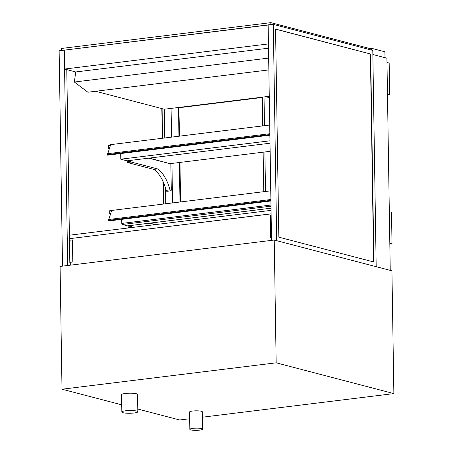 <?xml version="1.0" encoding="UTF-8"?>
<svg xmlns="http://www.w3.org/2000/svg" width="453" height="453" viewBox="0 0 453 453"><rect width="100%" height="100%" fill="white"/><g stroke="black" fill="none" stroke-linecap="round" stroke-linejoin="round"><path stroke-width="0.68" d="M201.636 428.578A6.393 1.104 179.1 0 0 194.445 428.21A6.393 1.104 179.1 0 0 189.824 429.348A6.393 1.104 179.1 0 0 196.234 430.35A6.393 1.104 179.1 0 0 202.61 429.144A6.393 1.104 179.1 0 0 201.636 428.578M189.824 429.348L189.552 412.032A6.393 1.104 -0.9 0 1 194.173 410.894A6.393 1.104 -0.9 0 1 201.364 411.262A6.393 1.104 -0.9 0 1 202.338 411.828L202.61 429.144M136.608 411.052A7.99 1.382 179.1 0 0 127.616 410.594A7.99 1.382 179.1 0 0 121.84 412.009A7.99 1.382 179.1 0 0 129.852 413.266A7.99 1.382 179.1 0 0 137.82 411.76A7.99 1.382 179.1 0 0 136.608 411.052M121.84 412.009L121.568 394.693A7.99 1.382 -0.9 0 1 127.344 393.278A7.99 1.382 -0.9 0 1 136.336 393.736A7.99 1.382 -0.9 0 1 137.548 394.444L137.82 411.76M276.166 362.819L62.01 389.212L60.079 266.432L274.241 240.039L391.936 270.815L393.867 393.6L276.166 362.819L274.241 240.039M137.78 409.025L179.705 419.988L189.654 418.765M202.417 417.19L393.867 393.6M62.01 389.212L121.727 404.829M132.219 227.196L131.874 226.477L128.08 226.947L128.425 227.666L132.939 227.383M149.331 223.204L154.943 224.671M131.874 226.477L131.857 225.362M129.145 227.853L128.425 227.666M128.08 226.947L128.063 225.826M121.721 219.36L121.783 223.42A0.957 0.498 83 0 0 122.304 224.495L270.99 206.172M271.024 208.187L127.553 225.871A0.957 0.498 83 0 0 127.655 225.877A0.957 0.498 83 0 0 127.757 225.843M127.553 225.871L122.304 224.495M155.487 224.609L149.875 223.136M110.526 214.099L109.734 213.895L110.628 213.782M111.687 210.498L109.683 210.747L109.734 213.895M109.96 211.024L111.58 210.826L109.96 211.024L110 213.544L109.96 211.024M110.736 213.454L110 213.544L110.736 213.454M369.761 48.522L371.528 48.307L384.399 51.67A0.957 0.498 -97 0 1 384.92 52.746L384.993 57.469A0.957 0.498 -97 0 1 384.988 57.678M271.262 24.649L270.854 24.541L270.826 22.65L370.996 48.845L371.013 49.949M371.556 50.09L371.528 48.307M387.468 93.964L389.665 94.541L387.485 94.807M386.975 62.48L389.167 63.058L389.665 94.541M389.812 243.193L392.009 243.765L389.829 244.037M389.32 211.71L391.511 212.281L392.009 243.765M275.566 29.168L370.378 53.964L373.646 261.959M370.65 53.93L373.918 262.027L278.833 237.162L275.56 29.066L370.378 53.964M273.295 24.394L276.692 240.679L376.188 266.698L372.791 50.413L273.295 24.394L64.286 50.153L67.673 265.498M271.528 240.373L268.148 25.028L268.442 43.918L64.586 69.043L64.286 50.153L59.133 50.787L62.52 266.132M161.823 108.578L162.293 138.273M162.967 181.274L163.323 204.071M70.266 263.034L69.824 262.921L66.784 69.62M162.095 108.652L162.559 138.239M163.25 181.896L163.595 204.043M165.781 203.771L165.538 188.08M164.75 137.972L164.297 109.23L269.263 96.291M271.058 210.362L69.66 235.181L69.711 238.646L271.115 213.89M69.711 238.646L271.109 213.827M271.483 237.44L270.69 237.536L271.483 237.502M270.69 237.536L270.345 215.498L271.137 215.401M72.961 261.97L72.616 239.931L69.468 240.254L69.813 262.293L72.961 261.97L70.255 262.304L70.3 265.169M69.813 262.293L70.255 262.406M72.791 261.925L72.446 239.886M69.881 238.691L69.904 240.198M61.982 50.436L270.854 24.541M270.826 22.65L61.546 48.443L61.574 50.328M268.51 48.194L75.713 71.953L74.366 82.033L87.882 92.225L268.85 69.921M74.366 82.033L268.663 58.086M95.623 91.268L164.297 109.23M179.552 136.149L178.844 107.435M179.111 107.723L262.276 97.474L262.581 97.118M269.286 97.633L265.786 96.721M108.426 219.66L108.182 220.407L108.777 220.871M108.799 219.49L111.704 210.435L270.752 190.832M107.389 153.861L107.151 154.609L107.74 155.073M107.769 153.692L110.674 144.637L269.716 125.034M75.713 71.953L64.586 69.043M172.559 202.933L171.942 163.42M171.528 137.134L171.075 108.392M376.188 266.698L390.243 270.373L386.907 58.182L372.853 54.507L376.188 266.698M109.49 148.312L108.975 148.374L108.935 145.86L110.334 145.685L108.935 145.86L108.975 148.374L109.49 148.312M170.419 163.607L270.13 151.319M170.588 163.861L149.309 158.091M109.309 148.884L108.709 148.726L109.388 148.641M110.441 145.356L108.658 145.577L108.709 148.726M131.2 162.027L130.849 161.308L127.055 161.778L127.401 162.497L131.2 162.027L157.616 168.935A33.567 17.441 83 0 1 169.971 189.886A1.28 0.663 -97 0 0 170.747 190.843L166.953 191.308A1.28 0.663 -97 0 1 166.177 190.356L169.971 189.886M148.765 158.154L170.86 163.935L171.268 189.75A1.28 0.663 -97 0 1 170.747 190.843M130.849 161.308L130.832 160.368M166.177 190.356A33.567 17.441 83 0 0 153.822 169.405L127.401 162.497M153.822 169.405L157.616 168.935M127.055 161.778L127.038 160.832L269.999 143.216M127.038 160.832L120.775 159.196L269.965 140.809M120.685 153.561L120.775 159.196M270.973 205.033L121.783 223.42M180.588 201.947L179.966 162.434M265.515 191.477L264.897 151.965M264.484 125.679L264.031 96.936M262.276 97.474L262.723 125.9M263.136 152.18L263.759 191.698M108.556 220.9L270.905 200.889M108.182 220.407L270.9 200.356M107.525 155.102L269.875 135.09M107.151 154.609L269.863 134.558M127.655 225.877L271.024 208.21M178.499 107.474L178.952 136.223M179.365 162.508L179.988 202.021M108.675 220.968L270.911 200.973M108.244 219.558L270.888 199.513M107.644 155.169L269.875 135.175M107.214 153.76L269.852 133.714"/></g></svg>
